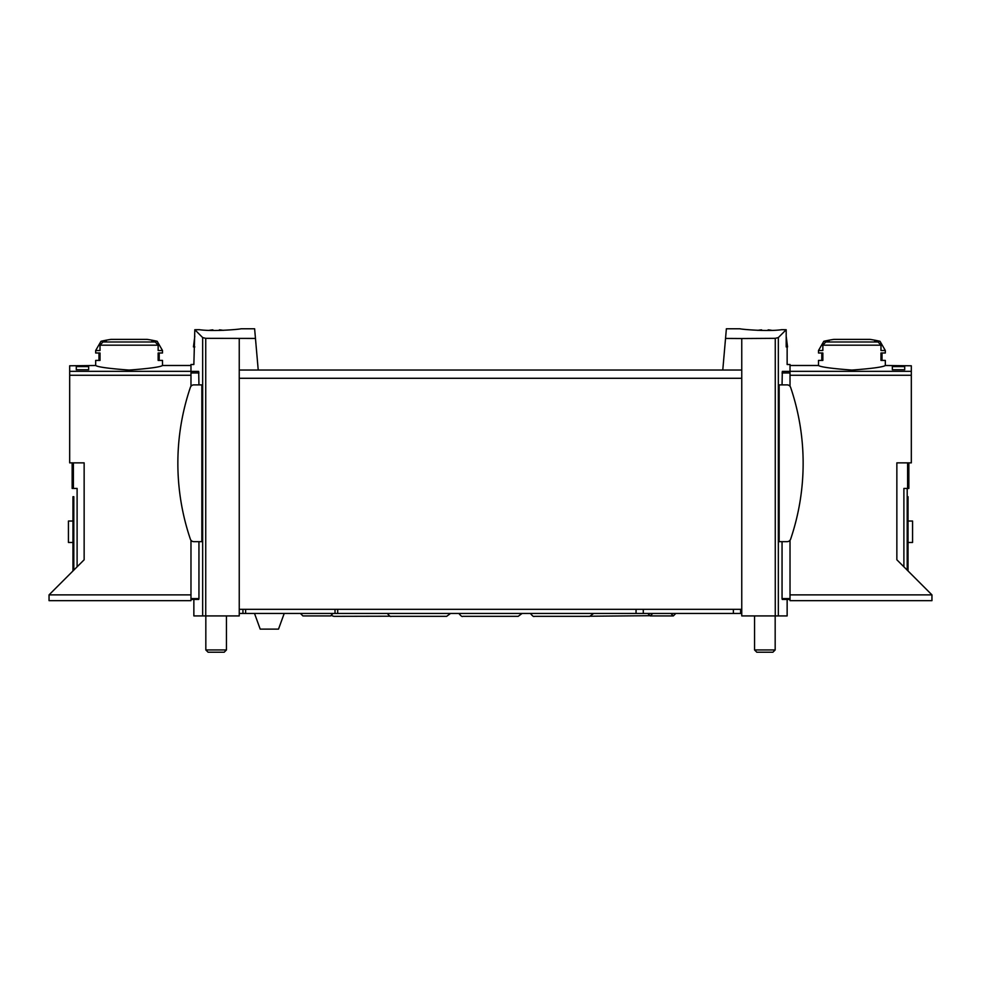 <?xml version="1.0" encoding="UTF-8"?>
<svg xmlns="http://www.w3.org/2000/svg" width="981" height="981" viewBox="0 0 981 981"><rect width="100%" height="100%" fill="white"/><g stroke="black" fill="none" stroke-linecap="round" stroke-linejoin="round"><path stroke-width="1.47" d="M725.535 338.433L741.759 338.531L741.759 370.033L722.776 370.033L726.381 328.77L740.103 328.77M741.759 338.531L775.26 338.335L775.26 615.921L787.142 615.921L787.142 599.416L790.024 599.416L790.024 600.654L931.95 600.654L931.95 594.878L790.024 594.878M786.186 336.201L787.547 346.931L786.186 346.931L786.186 329.714L781.599 329.702C767.105 331.799 739.024 329.076 740.103 328.77C739.024 329.076 767.044 331.799 781.599 329.702L786.186 329.714L778.338 337.574L775.26 338.335M198.947 384.883L198.689 371.407C192.288 362.234 192.288 362.234 198.689 371.407L190.976 371.407L190.976 364.503L193.858 364.503L194.814 329.714L199.401 329.702L194.814 329.714L202.662 337.574L205.74 338.335L255.465 338.433L258.224 370.033L239.241 370.033L239.241 615.921L193.858 615.921L193.858 599.416L190.976 599.416L190.976 600.654L49.05 600.654L49.05 594.878L190.976 594.878M240.897 328.77L254.619 328.77L255.465 338.433M199.401 329.702C213.895 331.799 241.976 329.076 240.897 328.77C241.976 329.076 213.956 331.799 199.401 329.702M908.847 462.86L908.847 488.44L903.893 488.44L903.893 566.822M904.715 366.6L904.715 369.751L904.715 366.6L892.342 366.6L892.342 369.751L892.342 366.6M49.05 594.878L84.145 559.783L84.145 462.86L69.676 462.86L69.676 365.79L95.672 365.496C97.683 367.004 108.83 368.537 129.1 370.082C149.357 368.537 160.492 367.004 162.503 365.496L190.976 365.496M76.285 369.751L76.285 366.6L76.285 369.751L88.658 369.751L88.658 366.6L88.658 369.751M76.285 366.6L88.658 366.6M201.853 384.883L201.853 541.659L193.87 541.659A3.716 3.716 0 0 1 190.363 539.133A236.409 236.409 0 0 1 190.363 387.409A3.716 3.716 0 0 1 193.87 384.883L201.853 384.883M198.947 541.659L198.947 598.594L198.751 599.416L198.947 598.594L190.976 598.594L190.976 599.416L198.751 599.416M190.976 540.261L190.976 598.594M190.976 371.407L190.976 386.281M782.053 541.659L782.053 598.594L782.249 599.416L782.053 598.594L790.024 598.594L790.024 599.416L782.249 599.416M779.147 384.883L779.147 541.659L787.13 541.659A3.716 3.716 0 0 0 790.637 539.133A236.409 236.409 0 0 0 790.637 387.409A3.716 3.716 0 0 0 787.13 384.883L779.147 384.883M786.186 346.931L787.142 346.931L787.142 364.503L790.024 364.503L790.024 371.407L782.311 371.407C788.712 362.234 788.712 362.234 782.311 371.407L782.053 384.883M790.024 540.261L790.024 598.594M157.181 341.29L162.503 350.511L158.149 350.511L158.149 345.177L155.268 341.989A122.662 122.662 0 0 0 151.822 341.29L157.181 341.29A123.765 123.765 0 0 0 147.113 339.377L111.061 339.377A123.765 123.765 0 0 0 100.994 341.29L106.353 341.29A122.662 122.662 0 0 0 102.919 341.989L100.025 345.177L100.025 350.511L95.672 350.511L95.672 352.988L100.025 352.988L100.025 360.419L95.672 360.419L95.672 365.496M162.503 365.496L162.503 360.419L158.149 360.419L158.149 352.988L162.503 352.988L162.503 350.511M880.975 345.177L878.081 341.989A122.662 122.662 0 0 0 874.647 341.29L880.006 341.29A123.765 123.765 0 0 0 869.939 339.377L833.887 339.377A123.765 123.765 0 0 0 823.819 341.29L818.497 350.511L818.497 352.988L822.851 352.988L822.851 360.419L818.497 360.419L818.497 365.496C820.508 367.004 831.643 368.537 851.9 370.082C872.17 368.537 883.317 367.004 885.328 365.496L885.328 360.419L880.975 360.419L880.975 352.988L885.328 352.988L885.328 350.511L880.975 350.511L880.975 345.177L822.851 345.177L822.851 350.511L818.497 350.511M823.819 341.29L829.178 341.29A122.662 122.662 0 0 0 825.732 341.989L822.851 345.177M904.715 369.751L892.342 369.751M885.328 365.496L911.324 365.79L911.324 462.86L896.855 462.86L896.855 559.783L931.95 594.878M239.241 338.531L239.241 370.033M741.759 370.033L741.759 615.921L775.26 615.921M722.776 370.033L258.224 370.033M907.192 503.29L907.192 570.12L907.192 488.44L907.192 503.29L908.026 503.29L908.026 570.954M741.759 609.324L239.241 609.324M790.024 371.407L790.024 386.281M907.192 496.693L908.026 496.693L908.026 503.29M908.026 542.481L912.563 542.481L912.563 521.034L908.026 521.034M73.808 496.693L73.808 570.12L73.808 496.693L72.974 496.693L72.974 570.954M72.153 462.86L72.153 488.44L77.107 488.44L77.107 566.822M72.974 542.481L68.437 542.481L68.437 521.034L72.974 521.034M822.851 352.988L821.796 352.988L821.796 360.419L822.851 360.419M880.975 352.988L882.029 352.988L882.029 360.419L880.975 360.419M158.149 360.419L159.204 360.419L159.204 352.988L158.149 352.988M100.025 360.419L98.971 360.419L98.971 352.988L100.025 352.988M771.912 330.364A39.019 39.019 0 0 0 768.123 329.849L768.123 330.474M761.599 330.462L761.599 329.849A39.019 39.019 0 0 0 757.822 330.352M775.174 615.921L775.174 649.949L754.548 649.949L754.548 615.921M775.174 649.949L772.893 652.23L756.817 652.23L754.548 649.949M223.178 330.352A39.019 39.019 0 0 0 219.401 329.849L219.401 330.462M194.814 336.201L193.453 346.931L194.814 346.931M212.877 330.474L212.877 329.849A39.019 39.019 0 0 0 209.088 330.364M226.452 615.921L226.452 649.949L205.826 649.949L205.826 615.921M226.452 649.949L224.183 652.23L208.107 652.23L205.826 649.949M740.618 609.324L740.618 613.444L741.759 613.444M239.241 613.444L740.618 613.444M284.22 613.444L278.506 629.128L260.21 629.128L254.508 613.444M69.676 371.333L190.976 371.333M907.609 462.86L907.609 488.44M202.662 337.574L202.662 615.921M198.947 372.964L190.976 372.964M778.338 337.574L778.338 615.921M155.268 341.989L102.919 341.989M158.149 345.177L100.025 345.177M878.081 341.989L825.732 341.989M911.324 371.333L790.024 371.333M69.676 375.257L190.976 375.257M205.74 338.335L205.74 615.921M911.324 375.257L790.024 375.257M741.759 378.286L239.241 378.286M782.053 372.964L790.024 372.964M73.391 462.86L73.391 488.44M72.974 503.29L73.808 503.29M242.945 609.324L242.945 613.444M245.618 609.324L245.618 613.444M335.024 609.324L335.024 613.444M337.697 609.324L337.697 613.444M636.056 609.324L636.056 613.444M643.291 609.324L643.291 613.444M733.383 609.324L733.383 613.444M100.994 341.29L95.672 350.511M880.006 341.29L885.328 350.511M818.497 365.496L790.024 365.496M333.025 613.444L330.548 615.921L302.908 615.921L300.431 613.444M675.823 613.444L673.346 615.921L670.881 613.444M647.767 613.444L650.244 615.921L673.346 615.921M652.721 613.444L650.244 615.921M458.912 613.444C460.874 615.982 462.174 616.939 462.811 616.338L518.189 616.338L522.088 613.444M530.451 613.444C532.413 615.982 533.713 616.939 534.351 616.338L589.728 616.338L593.628 613.444M387.372 613.444C389.334 615.982 390.634 616.939 391.272 616.338L446.649 616.338L450.549 613.444M331.664 615.651L333.92 616.338L390.291 616.215M590.709 616.215L649.25 615.712"/></g></svg>

